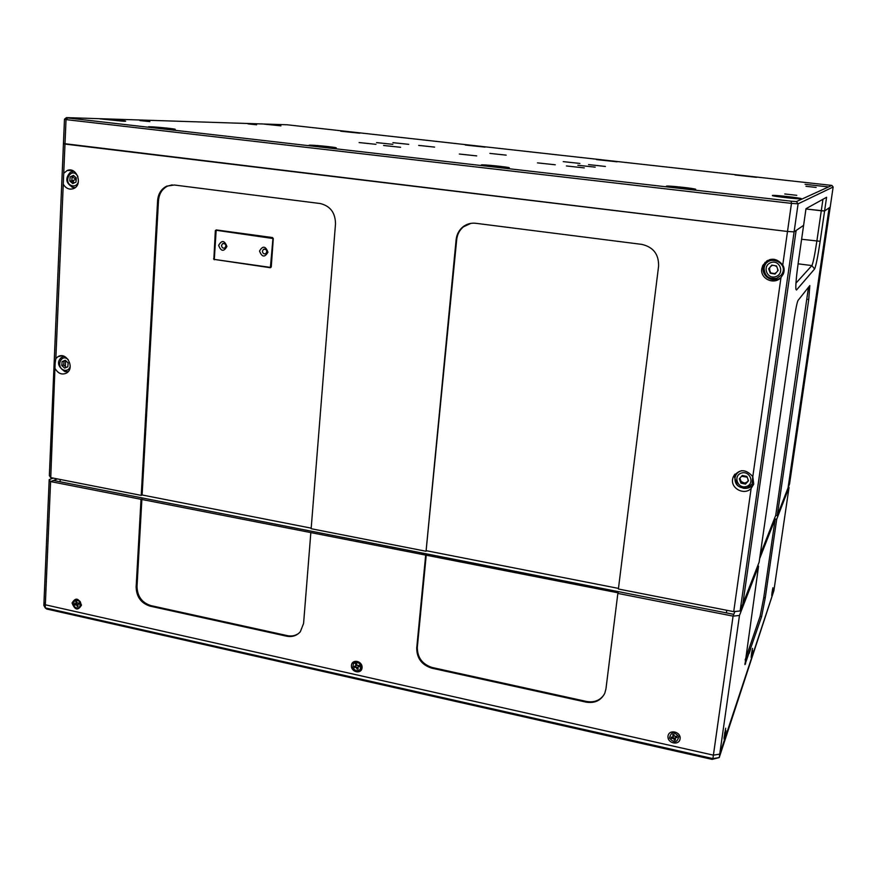 <?xml version="1.0" encoding="UTF-8"?>
<svg xmlns="http://www.w3.org/2000/svg" width="877" height="877" viewBox="0 0 877 877"><rect width="100%" height="100%" fill="white"/><g stroke="black" fill="none" stroke-linecap="round" stroke-linejoin="round"><path stroke-width="1.32" d="M123.789 121.289L125.641 121.223C126.65 120.697 99.825 118.22 99.934 118.855L123.789 121.289M280.936 125.86L261.719 123.865L280.936 125.86M827.811 186.834L805.086 184.323L827.811 186.834M801.326 198.772L801.37 198.739C802.159 197.983 771.892 194.628 772.352 195.516C771.332 196.207 800.646 199.507 801.326 198.772M173.514 129.456L175.236 129.368C176.299 128.766 148.268 126.156 148.377 126.869C147.325 127.318 167.529 129.39 173.514 129.456M335.222 148.038L336.308 147.928C337.327 147.259 308.89 144.508 309.055 145.286C307.97 145.801 330.245 148.147 335.222 148.038M485.014 147.128L465.314 145.034L485.014 147.128M359.702 133.194L340.693 131.21L359.702 133.194M756.511 177.318L735.025 174.972L756.511 177.318M617.09 161.817L596.579 159.603L617.09 161.817M508.781 167.978L509.329 167.869C510.282 167.145 481.045 164.163 481.309 165.008C480.201 165.61 505.13 168.318 508.781 167.978M695.527 189.432L695.691 189.355C696.568 188.577 666.016 185.277 666.399 186.198C665.303 186.9 693.641 190.057 695.527 189.432M605.415 166.444L588.577 164.613L605.415 166.444M595.198 167.145L577.844 165.271L595.198 167.145M584.312 167.902L566.399 165.961L584.312 167.902M400.603 147.281L383.589 145.483L400.603 147.281M476.715 155.898L459.318 154.034L476.715 155.898M555.273 164.788L537.469 162.87L555.273 164.788M375.981 144.332L359.121 142.556L375.981 144.332M392.874 144.332L376.529 142.611L392.874 144.332M408.759 144.343L392.885 142.666L408.759 144.343M579.905 163.429L563.242 161.631L579.905 163.429M506.182 155.141L489.892 153.398L506.182 155.141M434.597 147.095L418.658 145.407L434.597 147.095M139.947 120.587L149.868 121.607L139.947 120.587M795.954 283.139L811.894 265.567C813.122 263.067 814.777 254.911 816.86 241.12L821.289 210.765L805.963 208.978L824.588 210.984L829.127 207.882L788.05 487.853L789.541 484.038L830.19 207.147L824.588 210.984L820.159 241.307C817.792 256.906 815.928 266.148 814.58 269.02L796.502 290.013L795.899 289.3C795.56 285.277 796.371 276.211 798.333 262.102L805.996 208.693L826.594 197.27L824.588 210.984L821.289 210.765L822.955 199.287M805.985 186.308L816.169 187.437L805.985 186.308M784.772 193.97L796.787 195.319L784.772 193.97M760.195 554.779L775.717 515.38L777.23 515.643L788.05 487.853L829.127 207.882L830.19 207.147L833.15 187.009L798.092 203.837L794.102 231.857L787.502 231.473L791.471 203.376L66.027 119.612L64.975 144.069L63.451 143.532L64.481 119.173L66.477 117.617L67.715 117.956L66.027 119.612L64.481 119.173M782.755 264.986C775.893 257.147 769.217 257.323 762.738 265.545L761.806 268.669C759.899 278.754 774.194 285.376 780.99 277.494L783.314 274.008C784.586 270.708 784.4 267.704 782.755 264.986L787.502 231.473L794.102 231.857L803.606 225.356L794.102 231.857L740.111 610.973L733.709 611.642L751.14 488.423L753.727 484.148L752.806 476.628C745.603 468.614 739.037 468.811 733.095 477.22L732.602 479.226C730.793 488.73 744.617 495.626 751.14 488.423M798.092 203.837L791.471 203.376L791.098 201.184L796.415 201.567L798.092 203.837M55.383 368.987C58.419 373.723 62.135 375.082 66.531 373.054C75.356 368.165 66.4 351.162 57.926 356.709L55.832 358.605L55.13 363.308L50.756 477.614L49.353 475.674L63.451 143.532L787.502 231.473L64.975 144.069L63.265 184.192C65.885 188.467 69.272 189.936 73.449 188.632C83.293 185.069 76.803 166.246 67.189 170.522L63.736 173.284M796.415 201.567L831.856 185.42L833.15 187.009M831.856 185.42L287.13 124.775L66.477 117.617M67.715 117.956L791.098 201.184M248.038 123.887L256.61 124.786L248.038 123.887M734.915 611.51L733.073 616.125L739.475 615.457L719.732 754.121L773.876 590.736L789.048 487.36L788.368 487.064M57.443 478.93L50.581 481.583L53.464 480.475L733.786 614.338L733.073 616.125L617.846 593.411L618.219 592.852L50.581 481.583L49.189 479.631L43.982 602.356L45.33 604.79L43.982 602.356L43.85 605.404L45.198 607.86L50.581 481.583L45.33 604.79L713.396 755.152L719.732 754.121L719.239 757.564L773.876 590.736L719.732 754.121L713.396 755.152L733.073 616.125L712.913 758.605L719.239 757.564L712.157 759.383L46.667 609.011L45.198 607.86L712.913 758.605L712.157 759.383M726.726 610.414L727.461 610.414M60.195 479.467L60.096 481.78M726.386 612.88L726.748 610.271M73.832 171.256L70.511 172.067C64.854 178.239 65.72 183.381 73.12 187.492L74.37 188.171M72.923 170.763L71.859 171.486M66.795 371.782L67.759 372.089M63.254 356.029L62.607 356.709M73.536 180.3L73.449 182.405L73.536 180.3M65.6 360.611L65.347 366.487L65.6 360.611M63.265 184.192L55.832 358.605M172.166 184.883L167.617 186.088C162.146 188.895 159.11 193.707 158.496 200.526L157.608 200.592C158.211 193.762 161.247 188.95 166.729 186.143L174.238 184.992L320.171 203.53C330.245 205.931 335.365 212.716 335.507 223.876L311.149 528.71L426.058 551.26L456.128 239.673C456.72 234.444 458.956 230.202 462.859 226.935C466.663 223.975 470.938 222.758 475.718 223.284L641.843 244.387C653.299 247.04 658.89 254.297 658.594 266.17L618.395 589.004L733.709 611.642M158.496 200.526L142.118 494.979L141.23 495.373L50.756 477.614M157.608 200.592L141.23 495.373M470.916 223.361L463.44 226.836C459.537 230.092 457.301 234.334 456.709 239.553L426.058 551.26M426.65 550.778L618.471 588.401M734.729 474.358L734.246 476.31L737.239 485.047M743.082 488.193C747.555 488.884 751.107 487.513 753.749 484.082M766.838 260.886L764.163 264.448L763.242 267.551C761.499 276.858 773.963 283.677 781.166 277.307M752.806 476.628L780.99 277.494M777.23 515.643L808.737 299.506L809.811 285.584L798.048 300.405C797.018 302.554 795.702 308.945 794.091 319.59L759.142 562.124L740.111 610.973M742.841 603.968L796.13 230.476L742.841 603.968M142.118 494.979L311.192 528.14M215.446 259.581L270.379 267.737L271.256 266.97L273.284 238.555L272.528 237.557L216.191 229.917L215.336 230.695L213.878 258.726M214.284 259.767L213.549 258.781M775.717 515.38L808.484 287.25M770.719 259.329L770.565 260.557L770.719 259.329M769.71 267.693L769.622 268.57L769.71 267.693M768.976 277.658L768.954 278.535L768.976 277.658M736.307 474.347L734.937 474.117M734.509 475.038L735.781 475.257M741.832 476.288L747.182 477.187M757.629 565.983L758.561 566.158L744.957 664.634L761.598 616.652L760.085 616.356L763.757 597.555L775.191 518.987L759.625 558.759M758.561 566.158L739.475 615.457M775.191 518.987L776.704 519.261L789.048 487.36M763.757 597.555L765.259 597.84L776.704 519.261M765.259 597.84L761.598 616.652M745.143 659.986L760.085 616.356M744.891 663.604L745.625 663.757M725.915 730.673L724.018 738.982L725.915 730.673M750.712 648.75L749.155 653.354M752.652 650.646L751.15 657.509L752.652 650.646M772.966 589.848L771.738 595.68L772.966 589.848M49.189 479.631L53.19 478.097M617.846 593.411L605.941 688.949L604.834 693.126C601.085 700.526 594.825 703.529 586.055 702.126L586.461 701.447C594.157 702.795 600.065 700.471 604.176 694.507M432.273 667.518L431.692 668.142C421.738 664.93 416.75 658.199 416.728 647.95L417.32 647.358C417.342 657.597 422.33 664.317 432.273 667.518L586.461 701.447M425.641 555.525L416.728 647.95M426.244 555.031L417.32 647.358M150.811 605.59L149.956 606.106C141.087 603.201 136.483 596.875 136.132 587.151L137.009 586.658C137.36 596.371 141.964 602.685 150.811 605.59L287.327 635.628C291.548 636.494 295.33 635.759 298.64 633.424M141.011 499.408L136.132 587.151M141.888 499.013L137.009 586.658M149.956 606.106L286.593 636.187C292.173 637.25 296.755 635.759 300.329 631.725L303.585 623.437L310.82 532.887M76.211 601.501L75.904 602.214M75.948 603.683L76.409 604.681M76.803 605.152L77.943 605.843M81.484 605.119C78.645 597.95 75.51 597.248 72.078 603.025C74.907 610.184 78.031 610.885 81.484 605.119M356.796 668.099L357.937 668.449M362.058 667.781C362.716 660.962 351.984 658.594 351.447 665.413C350.789 672.199 361.499 674.61 362.058 667.781M671.661 737.151L672.363 738.204M674.007 739.168L675.224 739.267M680.092 738.807C681.133 731.615 668.921 728.908 668.022 736.11C666.991 743.279 679.171 746.02 680.092 738.807M45.33 604.79L713.396 755.152M431.692 668.142L586.055 702.126M769.293 270.565L769.184 268.165M769.699 270.237L769.589 267.836M776.211 272.692L774.259 273.92M776.386 272.484L774.654 273.58M774.917 265.665L776.759 266.597M777.603 268.877L777.691 270.938M772.198 273.58L769.995 272.462M770.62 266.476L772.505 265.271M742.951 483.545L740.605 482.284M743.411 482.668L741.076 481.418M746.733 482.723L744.694 483.907M747.862 481.462L745.143 483.03M747.971 479.313L748.07 481.232M741.306 476.595L742.972 475.619M73.416 604.768L74.359 600.624C79.5 599.846 81.21 602.093 79.489 607.344C76.957 608.77 74.929 607.904 73.416 604.768M75.17 600.12C80.191 599.791 81.802 602.104 79.993 607.059L79.193 607.575M77.242 606.566L76.781 605.053L74.918 604.966L74.611 603.968L76.189 603.124L75.718 601.611L76.584 601.425L77.044 602.938L78.908 603.025L79.215 604.012L77.746 604.385L78.108 606.38L77.242 606.566M76.2 603.376L76.737 601.929M77.801 605.404L76.069 603.606M354.538 667.496L354.231 666.443L356.051 665.577L355.58 663.977L356.566 663.79L357.038 665.391L359.153 665.522L359.471 666.564L357.959 666.849L358.112 669.041L357.125 669.217L356.04 667.211L354.538 667.496L355.81 666.86L355.613 666.18M352.85 667.254L353.387 663.626C358.715 661.379 361.028 663.297 360.337 669.359C357.388 671.749 354.889 671.048 352.85 667.254M354.034 662.946C359.34 661.247 361.554 663.275 360.688 669.019L360.052 669.699M356.051 665.577L356.358 664.262L355.58 663.977M356.599 665.084L356.073 665.698M357.772 667.879L355.81 666.86M358.156 666.816L359.274 666.202L359.077 665.533M673.229 736.362L672.758 734.652L673.887 734.477L674.369 736.176L676.792 736.351L677.099 737.458L675.356 737.732L675.443 740.045L674.303 740.232L673.832 738.522L671.409 738.357L671.102 737.239L672.834 736.965L673.24 734.871L673.974 734.762M675.06 738.675L672.352 737.042M676.342 736.417L675.224 737.776M669.48 738.072C670.96 731.835 674.04 731.352 678.732 736.625C677.23 742.863 674.15 743.345 669.48 738.072M772.188 591.668L771.935 593.378M772.659 588.96L772.253 591.679M772.374 590.55L772.505 589.815M772.911 587.754L771.793 594.606M751.962 651.392L751.381 654.856M752.214 649.89L752.017 651.414M751.852 651.808L752.28 649.868M751.392 654.735L751.677 652.817M752.543 648.355L751.194 656.38M725.696 728.217L724.051 737.754M724.819 732.405L724.61 733.578M769.425 259.669L769.217 261.116M767.101 276.343L766.969 277.22M262.42 251.14C262.727 253.442 263.878 254.275 265.874 253.65C267.573 250.658 266.783 249.189 263.517 249.254L262.42 251.14M266.542 250.109L266.904 252.137M214.306 259.417L270.401 267.386L272.955 238.511L216.17 230.267L214.306 259.417M217.551 230.103L216.17 230.267M221.552 245.461C221.837 247.709 222.955 248.553 224.885 247.983C226.639 245.089 225.904 243.609 222.681 243.554L221.552 245.461M225.827 244.913L226.014 246.009M218.647 245.341C221.782 239.925 224.545 240.309 226.924 246.492C223.788 251.907 221.026 251.524 218.647 245.341M259.537 251.019C262.749 245.56 265.556 245.955 267.956 252.192C264.733 257.652 261.927 257.257 259.537 251.019M76.189 179.368L71.771 180.914L72.1 176.825L76.189 179.368L75.806 177.516M70.149 176.902L73.405 175.389L76.332 177.987L76.003 182.087L72.747 183.6L69.82 181.002L70.149 176.902L74.019 175.937M74.096 182.975L71.771 180.914L69.82 181.002M75.192 187.601L71.914 187.141M771.749 265.139L776.507 265.928L778.162 270.39L775.049 274.052L770.291 273.251L768.636 268.8L771.749 265.139M769.184 268.307L770.894 266.301M770.642 272.791L769.217 268.943M774.775 273.602L770.982 272.966M776.836 278.25C768.811 279.544 764.58 276.211 764.13 268.252C766.312 252.686 791.076 263.067 780.968 275.356L776.836 278.25M746.897 476.43L748.509 480.739L745.516 484.082L740.922 483.128L739.311 478.831L742.293 475.477L746.897 476.43M745.516 484.082L745.965 483.205L741.383 482.251L739.87 478.206M752.718 476.452L752.192 484.027L747.292 487.875C739.541 488.774 735.441 485.43 734.992 477.844C735.693 474.106 737.93 471.716 741.701 470.686M64.646 368.099L61.796 365.501L62.103 361.609L65.271 360.304L68.132 362.903L67.814 366.805L64.646 368.099M66.345 367.397L63.714 365.007L61.796 365.501M63.714 365.007L64.032 361.116L62.103 361.609M64.032 361.116L65.501 360.513M68.274 371.53L64.909 371.607C57.729 366.542 56.599 361.806 61.533 357.388L63.966 356.248M68.253 371.552L65.216 371.662M456.709 239.553L456.128 239.673M808.737 299.506L807.158 299.298M814.58 269.02L811.894 265.567L798.092 263.824M801.611 239.257L820.159 241.307M796.502 290.013L795.888 289.224M286.593 636.187L287.327 635.628M766.257 276.562L766.301 275.531M767.539 262.212L767.781 260.348M77.878 176.463C71.585 165.457 61.62 183.282 72.572 185.902C75.301 186.187 77.231 184.926 78.338 182.109M775.981 276.562C785.036 273.361 779.806 259.263 770.817 262.64C761.795 265.863 767.002 279.884 775.981 276.562M746.415 486.494C755.152 483.852 750.065 470.236 741.394 473.065C732.701 475.751 737.765 489.278 746.415 486.494M68.242 359.647C60.908 352.653 55.404 368.263 64.47 370.28C67.277 370.664 69.184 369.436 70.182 366.575M71.936 170.379L67.189 170.522M61.697 355.777L57.926 356.709M166.729 186.143L167.617 186.088M462.859 226.935L463.44 226.836M734.696 474.391L733.095 477.22M764.163 264.448L762.738 265.545M764.887 263.144L764.985 262.366M265.051 249.013L263.517 249.254M224.128 243.357L222.681 243.554M73.12 187.492L75.214 187.579M764.13 268.252C764.569 276.178 768.8 279.5 776.803 278.228L780.968 275.356M734.992 477.844C734.729 481.846 735.946 488.73 747.204 487.897L752.192 484.027"/></g></svg>
